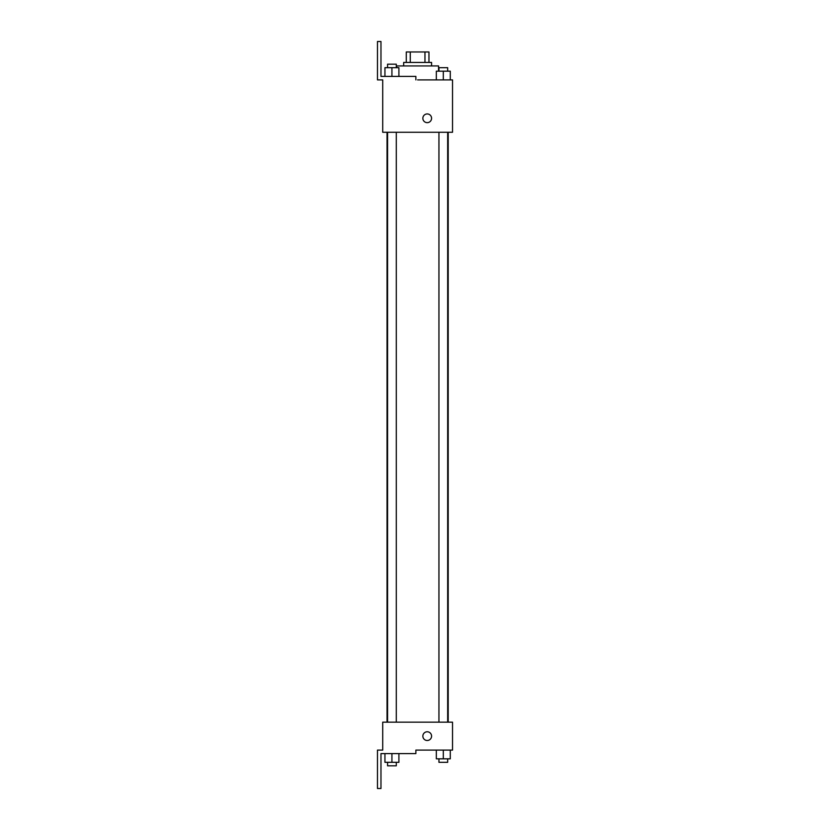 <?xml version="1.0" encoding="UTF-8"?>
<svg xmlns="http://www.w3.org/2000/svg" width="830" height="830" viewBox="0 0 830 830"><rect width="100%" height="100%" fill="white"/><g stroke="black" fill="none" stroke-linecap="round" stroke-linejoin="round"><path stroke-width="1.25" d="M410.269 62.447L410.269 51.968L406.275 51.968L406.275 62.447L406.275 51.968M410.269 51.968L428.965 51.968L428.965 62.447M424.96 62.447L424.96 51.968M403.66 65.933L403.66 62.447L431.579 62.447L431.579 65.933M438.562 71.172L438.562 65.933L396.678 65.933L396.678 67.676M417.615 79.898L452.526 79.898L450.285 79.898L450.285 71.172L436.331 71.172L436.331 79.898M422.854 118.296A4.368 4.368 0 0 1 429.401 114.519A4.368 4.368 0 0 1 429.401 122.072A4.368 4.368 0 0 1 422.854 118.296M415.872 79.898L415.872 76.402L380.97 76.402L380.97 41.5L377.474 41.5L377.474 79.898L382.713 79.898L382.713 132.261L452.526 132.261L452.526 79.898M382.713 722.173L452.526 722.173L452.526 750.102L415.872 750.102L415.872 753.599L380.97 753.599L380.97 788.5L377.474 788.5L377.474 750.102L382.713 750.102L382.713 722.173M422.854 736.137A4.368 4.368 0 0 1 429.401 732.361A4.368 4.368 0 0 1 429.401 739.914A4.368 4.368 0 0 1 422.854 736.137M436.331 750.102L436.331 758.827L450.285 758.827L450.285 750.102L450.285 758.827M443.313 758.827L443.313 750.102M447.671 758.827L447.671 762.324L438.946 762.324L438.946 758.827M384.944 753.599L384.944 762.324L398.908 762.324L398.908 753.599L398.908 762.324M391.926 762.324L391.926 753.599M396.294 762.324L396.294 765.81L387.569 765.81L387.569 762.324M443.313 79.898L443.313 71.172M450.285 79.898L450.285 71.172M447.671 71.172L447.671 67.676L438.946 67.676L438.946 71.172M384.944 76.402L384.944 67.676L398.908 67.676L398.908 76.402L398.908 67.676M391.926 76.402L391.926 67.676M396.294 67.676L396.294 64.19L387.569 64.19L387.569 67.676M448.2 722.173L448.2 132.261M387.039 722.173L387.039 132.261M438.946 132.261L438.946 722.173M447.671 132.261L447.671 722.173M396.294 722.173L396.294 132.261M387.569 722.173L387.569 132.261"/></g></svg>
